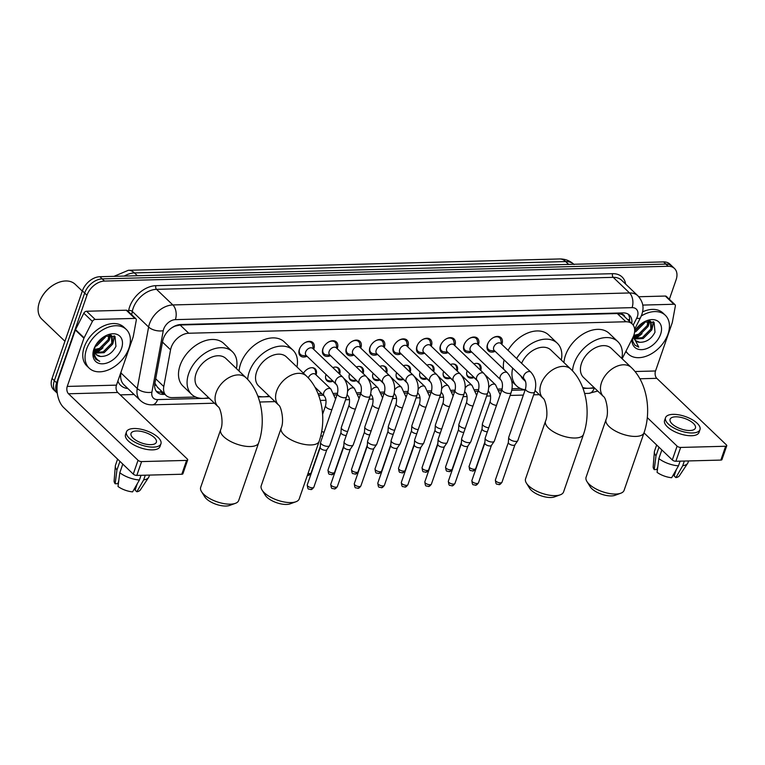 <?xml version="1.0" encoding="UTF-8"?>
<svg xmlns="http://www.w3.org/2000/svg" width="765" height="765" viewBox="0 0 765 765"><rect width="100%" height="100%" fill="white"/><g stroke="black" fill="none" stroke-linecap="round" stroke-linejoin="round"><path stroke-width="1.15" d="M332.918 381.247A8.578 5.785 -46.3 0 1 326.865 380.654A8.578 5.785 -46.3 0 1 326.005 374.63A8.578 5.785 -46.3 0 1 326.053 374.487M356.433 380.626A8.578 5.785 -46.3 0 1 350.38 380.033A8.578 5.785 -46.3 0 1 349.519 374.018A8.578 5.785 -46.3 0 1 349.567 373.865M379.947 380.014A8.578 5.785 -46.3 0 1 373.894 379.421A8.578 5.785 -46.3 0 1 373.033 373.397A8.578 5.785 -46.3 0 1 373.081 373.253M396.107 375.892A8.042 5.422 133.7 0 0 397.207 377.862A8.042 5.422 133.7 0 0 399.607 378.933L403.432 379.373A8.578 5.785 -46.3 0 1 397.408 378.799A8.578 5.785 -46.3 0 1 396.547 372.775A8.578 5.785 -46.3 0 1 396.595 372.632M419.622 375.271A8.042 5.422 133.7 0 0 420.721 377.25A8.042 5.422 133.7 0 0 423.122 378.321L426.947 378.752A8.578 5.785 -46.3 0 1 420.922 378.187A8.578 5.785 -46.3 0 1 420.061 372.163A8.578 5.785 -46.3 0 1 420.109 372.02M450.489 378.159A8.578 5.785 -46.3 0 1 444.436 377.566A8.578 5.785 -46.3 0 1 443.576 371.541A8.578 5.785 -46.3 0 1 443.633 371.398M474.004 377.547A8.578 5.785 -46.3 0 1 467.951 376.944A8.578 5.785 -46.3 0 1 467.09 370.929A8.578 5.785 -46.3 0 1 467.147 370.776M307.033 356.289A9.123 6.158 -46.3 0 1 300.282 355.792A9.123 6.158 -46.3 0 1 299.364 349.385A9.123 6.158 -46.3 0 1 305.608 342.347A9.123 6.158 -46.3 0 1 312.895 342.596A9.123 6.158 -46.3 0 1 313.813 349.003A9.123 6.158 -46.3 0 1 313.698 349.318M330.547 355.677A9.123 6.158 -46.3 0 1 323.796 355.17A9.123 6.158 -46.3 0 1 322.878 348.764A9.123 6.158 -46.3 0 1 329.122 341.735A9.123 6.158 -46.3 0 1 336.409 341.984A9.123 6.158 -46.3 0 1 337.327 348.391A9.123 6.158 -46.3 0 1 337.212 348.697M354.061 355.056A9.123 6.158 -46.3 0 1 347.31 354.558A9.123 6.158 -46.3 0 1 346.392 348.151A9.123 6.158 -46.3 0 1 352.636 341.114A9.123 6.158 -46.3 0 1 359.933 341.362A9.123 6.158 -46.3 0 1 360.841 347.769A9.123 6.158 -46.3 0 1 360.726 348.085M377.575 354.444A9.123 6.158 -46.3 0 1 370.824 353.937A9.123 6.158 -46.3 0 1 369.906 347.53A9.123 6.158 -46.3 0 1 376.151 340.492A9.123 6.158 -46.3 0 1 383.447 340.75A9.123 6.158 -46.3 0 1 384.355 347.157A9.123 6.158 -46.3 0 1 384.25 347.463M401.09 353.822A9.123 6.158 -46.3 0 1 394.338 353.325A9.123 6.158 -46.3 0 1 393.42 346.918A9.123 6.158 -46.3 0 1 399.674 339.88A9.123 6.158 -46.3 0 1 406.961 340.129A9.123 6.158 -46.3 0 1 407.869 346.535A9.123 6.158 -46.3 0 1 407.764 346.851M424.604 353.201A9.123 6.158 -46.3 0 1 417.853 352.703A9.123 6.158 -46.3 0 1 416.935 346.296A9.123 6.158 -46.3 0 1 423.188 339.258A9.123 6.158 -46.3 0 1 430.475 339.507A9.123 6.158 -46.3 0 1 431.384 345.914A9.123 6.158 -46.3 0 1 431.278 346.229M448.118 352.589A9.123 6.158 -46.3 0 1 441.367 352.082A9.123 6.158 -46.3 0 1 440.458 345.675A9.123 6.158 -46.3 0 1 446.703 338.646A9.123 6.158 -46.3 0 1 453.989 338.895A9.123 6.158 -46.3 0 1 454.907 345.302A9.123 6.158 -46.3 0 1 454.793 345.608M471.632 351.967A9.123 6.158 -46.3 0 1 464.881 351.47A9.123 6.158 -46.3 0 1 463.973 345.063A9.123 6.158 -46.3 0 1 470.217 338.025A9.123 6.158 -46.3 0 1 477.503 338.273A9.123 6.158 -46.3 0 1 478.421 344.68A9.123 6.158 -46.3 0 1 478.307 344.996M495.146 351.355A9.123 6.158 -46.3 0 1 488.395 350.848A9.123 6.158 -46.3 0 1 487.487 344.441A9.123 6.158 -46.3 0 1 493.731 337.413A9.123 6.158 -46.3 0 1 501.018 337.661A9.123 6.158 -46.3 0 1 501.936 344.068A9.123 6.158 -46.3 0 1 501.821 344.374M622.136 358.737L632.808 337.661A16.084 10.844 133.7 0 0 633.831 335.252A16.084 10.844 133.7 0 0 632.225 323.968A16.084 10.844 133.7 0 0 625.894 321.759L188.716 333.244A16.084 10.844 133.7 0 0 170.557 349.806L163.777 386.526A16.084 10.844 133.7 0 0 166.034 395.419A16.084 10.844 133.7 0 0 172.355 397.628L195.63 397.016M624.689 316.767A5.365 3.615 133.7 0 0 621.782 314.348L621.562 314.348A16.084 10.844 -46.3 0 1 623.638 315.754L632.225 323.968M170.939 328.405A16.084 10.844 -46.3 0 1 175.242 326.072L175.022 326.081A5.365 3.615 133.7 0 0 174.697 326.1M154.893 383.179L157.38 387.147L166.034 395.419M621.562 314.348L617.288 313.535L180.119 325.01L175.242 326.072M318.077 393.793L321.778 393.698M333.932 393.382L337.556 393.286M357.446 392.761L361.07 392.665M380.96 392.149L384.585 392.053M404.484 391.527L408.099 391.431M427.998 390.915L431.613 390.819M451.513 390.293L455.127 390.198M475.027 389.672L478.641 389.576M498.541 389.06L502.156 388.964M512.043 388.706L520.506 388.477M473.908 363.901A8.578 5.785 -46.3 0 1 479.808 364.551A8.578 5.785 -46.3 0 1 480.726 370.413M450.394 364.513A8.578 5.785 -46.3 0 1 456.294 365.163A8.578 5.785 -46.3 0 1 457.212 371.035M426.88 365.135A8.578 5.785 -46.3 0 1 432.78 365.785A8.578 5.785 -46.3 0 1 433.698 371.647M403.365 365.747A8.578 5.785 -46.3 0 1 409.265 366.397A8.578 5.785 -46.3 0 1 410.183 372.268M379.851 366.368A8.578 5.785 -46.3 0 1 385.751 367.018A8.578 5.785 -46.3 0 1 386.669 372.89M356.337 366.98A8.578 5.785 -46.3 0 1 362.237 367.63A8.578 5.785 -46.3 0 1 363.155 373.502M332.823 367.602A8.578 5.785 -46.3 0 1 338.723 368.252A8.578 5.785 -46.3 0 1 339.641 374.123M303.466 373.196A8.578 5.785 -46.3 0 1 315.209 368.873A8.578 5.785 -46.3 0 1 316.069 374.888M57.27 392.981A16.084 10.844 -46.3 0 1 56.629 382.835L86.961 295.252L84.676 293.062A16.084 10.844 -46.3 0 1 102.194 278.89L665.866 264.097A16.084 10.844 -46.3 0 1 672.196 266.297A16.084 10.844 -46.3 0 0 665.866 264.097L102.194 278.89A16.084 10.844 -46.3 0 0 84.676 293.062L54.344 380.654L84.676 293.062L82.381 290.872A16.084 10.844 -46.3 0 1 99.909 276.71L663.58 261.907A16.084 10.844 -46.3 0 1 669.91 264.107L674.491 268.486A16.084 10.844 -46.3 0 1 676.107 279.78L669.356 299.268M57.299 393.229L55.96 391.938A16.084 10.844 -46.3 0 1 54.344 380.654A16.084 10.844 -46.3 0 0 55.96 391.938L53.665 389.748A16.084 10.844 -46.3 0 1 52.058 378.465L82.381 290.872M631.766 323.528A16.084 10.844 133.7 0 0 629.432 315.113A16.084 10.844 133.7 0 0 623.102 312.904L180.827 324.523A16.084 10.844 133.7 0 0 162.668 341.085L154.865 383.313A16.084 10.844 133.7 0 0 157.121 392.206A16.084 10.844 133.7 0 0 163.452 394.415L164.934 394.377M628.17 314.138A16.084 10.844 -46.3 0 1 629.48 321.338M114.396 336.007A21.449 14.468 -46.3 0 1 113.822 337.939A21.449 14.468 -46.3 0 0 114.396 336.007M653.453 321.845A21.449 14.468 -46.3 0 1 652.87 323.786A21.449 14.468 -46.3 0 0 653.453 321.845M86.961 295.252A16.084 10.844 -46.3 0 1 104.489 281.08L668.161 266.277A16.084 10.844 -46.3 0 1 674.491 268.486M134.105 394.511L120.239 394.874M162.649 392.187L161.166 392.225A16.084 10.844 -46.3 0 1 156.098 390.992M642.734 305.082L673.898 304.26L665.321 296.045A2.677 1.807 -46.3 0 1 666.372 296.418L674.96 304.623A2.677 1.807 133.7 0 0 673.898 304.26M638.813 296.743L665.321 296.045M726.75 445.766L721.959 459.593A2.677 1.109 -160.9 0 1 720.86 460.081L725.65 446.253A2.677 1.109 19.1 0 0 726.75 445.766A2.677 1.109 19.1 0 0 726.339 444.828L656.791 378.331A5.365 3.27 88.5 0 1 655.529 370.977L672.225 322.773A2.677 1.807 133.7 0 0 672.33 322.381L675.332 306.105A2.677 1.807 133.7 0 0 674.96 304.623M675.868 461.266A2.677 1.109 -160.9 0 1 672.311 459.956L677.102 446.119A2.677 1.109 19.1 0 0 680.659 447.439L675.868 461.266L720.86 460.081M643.996 432.875L672.311 459.956M680.659 447.439L725.65 446.253M677.102 446.119L647.305 417.623M689.915 430.504A13.407 5.565 19.1 0 0 695.423 428.046A13.407 5.565 19.1 0 0 689.561 420.635A13.407 5.565 19.1 0 0 675.6 416.82A13.407 5.565 19.1 0 0 670.092 419.277A13.407 5.565 19.1 0 0 675.964 426.688A13.407 5.565 19.1 0 0 689.915 430.504M676.346 469.547L674.137 475.926L675.897 477.609L682.724 465.722L684.34 461.046M665.531 417.7L664.575 420.463A18.236 7.564 19.1 0 0 672.55 430.552A18.236 7.564 19.1 0 0 691.531 435.734A18.236 7.564 19.1 0 0 699.028 432.397L699.985 429.624A18.236 7.564 19.1 0 0 692.009 419.545A18.236 7.564 19.1 0 0 673.028 414.353A18.236 7.564 19.1 0 0 665.531 417.7A18.236 7.564 19.1 0 0 673.516 427.778A18.236 7.564 19.1 0 0 692.488 432.971A18.236 7.564 19.1 0 0 699.985 429.624M656.657 444.981L654.544 451.063A17.7 7.344 19.1 0 0 654.381 451.838A17.7 7.344 19.1 0 0 655.988 455.854L654.218 469.605L656.829 469.528L657.795 466.717M658.981 447.209L655.988 455.854M658.856 458.589A17.7 7.344 19.1 0 0 678.479 465.837L671.66 477.723A13.942 5.785 19.1 0 1 657.078 472.34L658.856 458.589L661.849 449.944M680.104 461.152L678.479 465.837M654.381 451.838L653.176 466.726A13.942 5.785 19.1 0 0 654.218 469.605M682.724 465.722A17.7 7.344 19.1 0 0 687.639 463.351A17.7 7.344 19.1 0 0 687.984 462.643L688.577 460.932M675.897 477.609A13.942 5.785 19.1 0 0 679.377 475.801L687.639 463.351M641.29 315.974A26.813 18.083 -46.3 0 1 665.301 315.257A26.813 18.083 -46.3 0 1 667.988 334.076A26.813 18.083 -46.3 0 1 649.648 354.74A26.813 18.083 -46.3 0 1 628.237 354.004A26.813 18.083 -46.3 0 1 626 351.116M642.552 311.871A26.813 18.083 -46.3 0 1 663.006 313.067L665.301 315.257M634.089 338.398L642.294 337.642L650.814 329.074L650.594 321.577M634.338 339L643.202 338.512L651.723 329.945L651.072 321.979L648.615 320.736M633.783 335.395L638.66 334.171L647.18 325.603L648.012 320.803M633.669 336.256L639.569 335.041L648.089 326.473L648.749 320.764M634.979 330.709L643.47 322.304M634.596 332.106L635.935 331.561L644.455 322.993L644.933 321.635M651.072 321.979L649.686 320.707M635.39 340.511L639.626 342.299C646.291 342.385 651.417 339.019 655.003 332.192L654.085 322.342L644.073 322.008M634.682 331.207A17.48 11.791 -46.3 0 1 643.92 322.036A17.48 11.791 -46.3 0 1 658.053 321.329A17.48 11.791 -46.3 0 1 660.606 334.267A17.48 11.791 -46.3 0 1 643.585 349.452A17.48 11.791 -46.3 0 1 632.024 339.211M632.578 338.111L632.818 341.448L634.95 345.197L638.785 347.157L633.324 336.562M639.626 342.299A12.116 8.176 -46.3 0 1 635.533 340.655A12.116 8.176 -46.3 0 1 633.659 335.739M628.237 354.004L625.952 351.814A26.813 18.083 -46.3 0 1 625.741 351.613M642.026 333.645A25.742 17.356 -46.3 0 1 636.346 337.901M636.671 336.38A24.126 16.275 -46.3 0 1 633.936 337.929M633.162 338.312A24.126 16.275 -46.3 0 1 632.559 338.579M633.774 337.222L639.052 335.261M648.347 325.804L649.887 321.157M651.981 329.285L653.635 321.979M648.969 322.715L649.399 320.946M652.602 326.196L653.195 321.683M634.845 345.091L638.785 347.157M620.75 493.234L614.984 495.328A14.745 6.12 -160.9 0 1 611.359 495.921A14.745 6.12 -160.9 0 1 590.178 486.741L586.937 481.529A20.11 8.348 19.1 0 0 615.825 494.047A20.11 8.348 19.1 0 0 620.75 493.234A20.11 8.348 19.1 0 0 624.087 490.365L644.044 432.741A20.11 8.348 -160.9 0 1 635.772 436.423A20.11 8.348 -160.9 0 1 614.84 430.705A20.11 8.348 -160.9 0 1 606.043 419.583L586.086 477.207A20.11 8.348 19.1 0 0 586.937 481.529M603.556 396.614A20.11 13.56 133.7 0 1 601.539 382.5A20.11 13.56 133.7 0 1 623.437 364.79A20.11 13.56 133.7 0 1 631.345 367.544L611.312 348.391A20.11 13.56 133.7 0 0 595.256 347.836A20.11 13.56 133.7 0 0 581.505 363.337A20.11 13.56 133.7 0 0 583.523 377.451L603.556 396.614C605.861 397.331 609.409 412.498 606.043 419.583M572.526 370.862A29.491 19.89 -46.3 0 1 574.075 363.538A29.491 19.89 -46.3 0 1 594.252 340.798A29.491 19.89 -46.3 0 1 617.804 341.601A29.491 19.89 -46.3 0 1 621.83 358.441M563.948 362.562A29.491 19.89 -46.3 0 1 565.488 355.323A29.491 19.89 -46.3 0 1 585.665 332.593A29.491 19.89 -46.3 0 1 609.217 333.397L617.804 341.601M594.032 387.511A29.491 19.89 -46.3 0 1 582.672 387.501M560.229 494.831L554.453 496.915A14.745 6.12 -160.9 0 1 550.838 497.508A14.745 6.12 -160.9 0 1 529.657 488.328L526.406 483.117A20.11 8.348 19.1 0 0 555.294 495.634A20.11 8.348 19.1 0 0 560.229 494.831A20.11 8.348 19.1 0 0 563.566 491.952L583.523 434.329A20.11 8.348 -160.9 0 1 575.251 438.01A20.11 8.348 -160.9 0 1 554.319 432.292A20.11 8.348 -160.9 0 1 545.512 421.171L525.565 478.794A20.11 8.348 19.1 0 0 526.406 483.117M535.07 390.59L543.026 398.202A20.11 13.56 133.7 0 1 541.008 384.087A20.11 13.56 133.7 0 1 562.906 366.378A20.11 13.56 133.7 0 1 570.824 369.132L550.79 349.978A20.11 13.56 133.7 0 0 521.606 363.299M516.624 358.527A29.491 19.89 -46.3 0 1 557.274 343.198A29.491 19.89 -46.3 0 1 561.3 360.028M508.036 350.322A29.491 19.89 -46.3 0 1 548.687 334.984L557.274 343.198M520.841 375.921A20.11 13.56 133.7 0 0 522.992 379.048L525.517 381.458M525.201 389.739A29.491 19.89 -46.3 0 1 516.509 385.828A29.491 19.89 -46.3 0 1 512.674 368.108M503.647 369.227A29.491 19.89 -46.3 0 1 504.087 359.904M295.873 501.773L290.107 503.858A14.745 6.12 -160.9 0 1 286.493 504.451A14.745 6.12 -160.9 0 1 265.302 495.271L262.06 490.059A20.11 8.348 19.1 0 0 290.949 502.576A20.11 8.348 19.1 0 0 295.873 501.773A20.11 8.348 19.1 0 0 299.22 498.895L319.168 441.271A20.11 8.348 -160.9 0 1 310.906 444.953A20.11 8.348 -160.9 0 1 289.973 439.234A20.11 8.348 -160.9 0 1 281.166 428.113L261.209 485.737A20.11 8.348 19.1 0 0 262.06 490.059M278.68 405.144A20.11 13.56 133.7 0 1 276.662 391.03A20.11 13.56 133.7 0 1 298.56 373.32A20.11 13.56 133.7 0 1 306.478 376.074L286.445 356.92A20.11 13.56 133.7 0 0 270.389 356.366A20.11 13.56 133.7 0 0 256.629 371.867A20.11 13.56 133.7 0 0 258.647 385.981L278.68 405.144C280.984 405.861 284.532 421.027 281.166 428.113M247.659 379.392A29.491 19.89 -46.3 0 1 249.199 372.067A29.491 19.89 -46.3 0 1 269.376 349.328A29.491 19.89 -46.3 0 1 292.928 350.141A29.491 19.89 -46.3 0 1 296.954 366.971M239.072 371.092A29.491 19.89 -46.3 0 1 240.612 363.853A29.491 19.89 -46.3 0 1 260.789 341.123A29.491 19.89 -46.3 0 1 284.341 341.926L292.928 350.141M269.156 396.041A29.491 19.89 -46.3 0 1 257.795 396.031M235.352 503.36L229.577 505.445A14.745 6.12 -160.9 0 1 225.962 506.038A14.745 6.12 -160.9 0 1 204.781 496.858L201.53 491.646A20.11 8.348 19.1 0 0 230.418 504.164A20.11 8.348 19.1 0 0 235.352 503.36A20.11 8.348 19.1 0 0 238.69 500.482L258.647 442.859A20.11 8.348 -160.9 0 1 250.375 446.54A20.11 8.348 -160.9 0 1 229.443 440.822A20.11 8.348 -160.9 0 1 220.645 429.701L200.688 487.324A20.11 8.348 19.1 0 0 201.53 491.646M218.149 406.731A20.11 13.56 133.7 0 1 216.132 392.617A20.11 13.56 133.7 0 1 238.039 374.907A20.11 13.56 133.7 0 1 245.947 377.661L225.914 358.508A20.11 13.56 133.7 0 0 209.859 357.963A20.11 13.56 133.7 0 0 196.098 373.463A20.11 13.56 133.7 0 0 198.116 387.578L218.149 406.731C220.454 407.449 224.011 422.615 220.645 429.701M208.635 397.628A29.491 19.89 -46.3 0 1 191.633 394.358A29.491 19.89 -46.3 0 1 188.668 373.655A29.491 19.89 -46.3 0 1 208.855 350.925A29.491 19.89 -46.3 0 1 232.397 351.728A29.491 19.89 -46.3 0 1 236.433 368.567M191.633 394.358L183.045 386.143A29.491 19.89 -46.3 0 1 180.081 365.441A29.491 19.89 -46.3 0 1 200.267 342.71A29.491 19.89 -46.3 0 1 223.81 343.514L232.397 351.728M501.477 344.049L500.874 340.243A8.042 5.422 133.7 0 0 499.698 337.891A8.042 5.422 133.7 0 0 492.842 337.901M488.28 342.682A8.042 5.422 133.7 0 0 487.764 343.877A8.042 5.422 133.7 0 0 488.577 349.519A8.042 5.422 133.7 0 0 490.977 350.59L494.802 351.02M500.903 343.504A4.829 3.251 133.7 0 0 497.049 343.37A4.829 3.251 133.7 0 0 493.75 347.09A4.829 3.251 133.7 0 0 494.238 350.475L524.226 379.163A4.829 3.251 133.7 0 1 523.738 375.778A4.829 3.251 133.7 0 1 528.758 371.541A4.829 3.251 133.7 0 1 530.9 372.182L500.903 343.504M525.536 388.783A4.829 1.999 -160.9 0 0 527.525 391.384A4.829 1.999 -160.9 0 0 532.421 392.828A4.829 1.999 -160.9 0 0 532.669 392.828A4.829 1.999 -160.9 0 0 534.649 391.948L517.828 440.535A4.829 1.999 -160.9 0 1 517.723 440.745A4.829 1.999 -160.9 0 1 515.84 441.415A4.829 1.999 -160.9 0 1 509.452 439.053A4.829 1.999 -160.9 0 1 508.658 437.599A4.829 1.999 -160.9 0 1 508.706 437.379L525.536 388.783C526.416 384.384 525.985 381.171 524.226 379.163M514.969 444.704A3.481 1.444 -160.9 0 1 514.893 444.857A3.481 1.444 -160.9 0 1 513.535 445.345A3.481 1.444 -160.9 0 1 508.916 443.643A3.481 1.444 -160.9 0 1 508.343 442.591A3.481 1.444 -160.9 0 1 508.381 442.428M477.962 344.661L477.36 340.865A8.042 5.422 133.7 0 0 476.184 338.512A8.042 5.422 133.7 0 0 469.328 338.522M464.766 343.294A8.042 5.422 133.7 0 0 464.25 344.489A8.042 5.422 133.7 0 0 465.063 350.141A8.042 5.422 133.7 0 0 467.463 351.212L471.288 351.642M477.389 344.116A4.829 3.251 133.7 0 0 473.535 343.992A4.829 3.251 133.7 0 0 470.236 347.712A4.829 3.251 133.7 0 0 470.724 351.097L500.712 379.775A4.829 3.251 133.7 0 1 500.224 376.39A4.829 3.251 133.7 0 1 505.244 372.153A4.829 3.251 133.7 0 1 507.386 372.804L477.389 344.116M502.022 389.404A4.829 1.999 -160.9 0 0 504.011 392.005A4.829 1.999 -160.9 0 0 508.907 393.449A4.829 1.999 -160.9 0 0 509.155 393.449A4.829 1.999 -160.9 0 0 511.135 392.56L494.314 441.156A4.829 1.999 -160.9 0 1 494.209 441.357A4.829 1.999 -160.9 0 1 492.325 442.036A4.829 1.999 -160.9 0 1 485.928 439.674A4.829 1.999 -160.9 0 1 485.144 438.221A4.829 1.999 -160.9 0 1 485.192 437.991L502.022 389.404C502.901 384.996 502.471 381.792 500.712 379.775M491.446 445.326A3.481 1.444 -160.9 0 1 491.379 445.469A3.481 1.444 -160.9 0 1 490.021 445.966A3.481 1.444 -160.9 0 1 485.402 444.255A3.481 1.444 -160.9 0 1 484.828 443.203A3.481 1.444 -160.9 0 1 484.867 443.04M454.448 345.283L453.846 341.477A8.042 5.422 133.7 0 0 452.67 339.125A8.042 5.422 133.7 0 0 445.813 339.134M441.252 343.915A8.042 5.422 133.7 0 0 440.736 345.111A8.042 5.422 133.7 0 0 441.548 350.753A8.042 5.422 133.7 0 0 443.949 351.824L447.774 352.254M453.875 344.738A4.829 3.251 133.7 0 0 450.021 344.604A4.829 3.251 133.7 0 0 446.722 348.324A4.829 3.251 133.7 0 0 447.209 351.718L477.197 380.396A4.829 3.251 133.7 0 1 476.71 377.011A4.829 3.251 133.7 0 1 481.73 372.775A4.829 3.251 133.7 0 1 483.872 373.416L453.875 344.738M478.507 390.026A4.829 1.999 -160.9 0 0 480.497 392.617A4.829 1.999 -160.9 0 0 485.393 394.071A4.829 1.999 -160.9 0 0 485.641 394.061A4.829 1.999 -160.9 0 0 487.621 393.181L470.8 441.768A4.829 1.999 -160.9 0 1 470.695 441.979A4.829 1.999 -160.9 0 1 468.811 442.658A4.829 1.999 -160.9 0 1 462.414 440.296A4.829 1.999 -160.9 0 1 461.63 438.842A4.829 1.999 -160.9 0 1 461.678 438.613L478.507 390.026C479.387 385.617 478.957 382.404 477.197 380.396M467.931 445.938A3.481 1.444 -160.9 0 1 467.864 446.091A3.481 1.444 -160.9 0 1 466.507 446.578A3.481 1.444 -160.9 0 1 461.878 444.876A3.481 1.444 -160.9 0 1 461.314 443.824A3.481 1.444 -160.9 0 1 461.352 443.662M430.934 345.895L430.332 342.098A8.042 5.422 133.7 0 0 429.146 339.746A8.042 5.422 133.7 0 0 422.299 339.756M417.738 344.527A8.042 5.422 133.7 0 0 417.221 345.723A8.042 5.422 133.7 0 0 418.034 351.374A8.042 5.422 133.7 0 0 420.434 352.445L424.259 352.875M430.36 345.359A4.829 3.251 133.7 0 0 426.507 345.225A4.829 3.251 133.7 0 0 423.208 348.945A4.829 3.251 133.7 0 0 423.686 352.33L453.683 381.018A4.829 3.251 133.7 0 1 453.196 377.623A4.829 3.251 133.7 0 1 458.216 373.387A4.829 3.251 133.7 0 1 460.358 374.037L430.36 345.359M454.993 390.638A4.829 1.999 -160.9 0 0 456.982 393.239A4.829 1.999 -160.9 0 0 461.878 394.683A4.829 1.999 -160.9 0 0 462.127 394.683A4.829 1.999 -160.9 0 0 464.106 393.793L447.286 442.39A4.829 1.999 -160.9 0 1 447.181 442.591A4.829 1.999 -160.9 0 1 445.297 443.27A4.829 1.999 -160.9 0 1 438.9 440.908A4.829 1.999 -160.9 0 1 438.116 439.454A4.829 1.999 -160.9 0 1 438.163 439.225L454.993 390.638C455.873 386.239 455.443 383.026 453.683 381.018M444.417 446.559A3.481 1.444 -160.9 0 1 444.341 446.712A3.481 1.444 -160.9 0 1 442.983 447.2A3.481 1.444 -160.9 0 1 438.364 445.488A3.481 1.444 -160.9 0 1 437.8 444.446A3.481 1.444 -160.9 0 1 437.838 444.274M407.41 346.516L406.808 342.72A8.042 5.422 133.7 0 0 405.632 340.368A8.042 5.422 133.7 0 0 398.785 340.368M394.224 345.149A8.042 5.422 133.7 0 0 393.707 346.344A8.042 5.422 133.7 0 0 394.52 351.986A8.042 5.422 133.7 0 0 396.92 353.057L400.745 353.497M406.846 345.971A4.829 3.251 133.7 0 0 402.992 345.837A4.829 3.251 133.7 0 0 399.693 349.557A4.829 3.251 133.7 0 0 400.172 352.952L430.169 381.63A4.829 3.251 133.7 0 1 429.681 378.245A4.829 3.251 133.7 0 1 434.702 374.009A4.829 3.251 133.7 0 1 436.844 374.659L406.846 345.971M431.47 391.259A4.829 1.999 -160.9 0 0 433.468 393.86A4.829 1.999 -160.9 0 0 438.364 395.304A4.829 1.999 -160.9 0 0 438.613 395.304A4.829 1.999 -160.9 0 0 440.592 394.415L423.772 443.002A4.829 1.999 -160.9 0 1 423.667 443.212A4.829 1.999 -160.9 0 1 421.783 443.891A4.829 1.999 -160.9 0 1 415.385 441.529A4.829 1.999 -160.9 0 1 414.601 440.076A4.829 1.999 -160.9 0 1 414.649 439.846L431.47 391.259C432.359 386.851 431.929 383.647 430.169 381.63M420.903 447.181A3.481 1.444 -160.9 0 1 420.827 447.324A3.481 1.444 -160.9 0 1 419.469 447.812A3.481 1.444 -160.9 0 1 414.85 446.11A3.481 1.444 -160.9 0 1 414.286 445.058A3.481 1.444 -160.9 0 1 414.314 444.895M383.896 347.138L383.294 343.332A8.042 5.422 133.7 0 0 382.118 340.98A8.042 5.422 133.7 0 0 375.271 340.989M370.7 345.761A8.042 5.422 133.7 0 0 370.193 346.966A8.042 5.422 133.7 0 0 371.006 352.608A8.042 5.422 133.7 0 0 373.406 353.679L377.231 354.109M383.332 346.593A4.829 3.251 133.7 0 0 379.478 346.459A4.829 3.251 133.7 0 0 376.179 350.179A4.829 3.251 133.7 0 0 376.657 353.564L406.655 382.251A4.829 3.251 133.7 0 1 406.167 378.857A4.829 3.251 133.7 0 1 411.188 374.63A4.829 3.251 133.7 0 1 413.32 375.271L383.332 346.593M407.955 391.871A4.829 1.999 -160.9 0 0 409.954 394.472A4.829 1.999 -160.9 0 0 414.85 395.916A4.829 1.999 -160.9 0 0 415.099 395.916A4.829 1.999 -160.9 0 0 417.078 395.036L400.258 443.624A4.829 1.999 -160.9 0 1 400.152 443.824A4.829 1.999 -160.9 0 1 398.269 444.503A4.829 1.999 -160.9 0 1 391.871 442.141A4.829 1.999 -160.9 0 1 391.087 440.688A4.829 1.999 -160.9 0 1 391.135 440.468L407.955 391.871C408.845 387.473 408.405 384.26 406.655 382.251M397.389 447.793A3.481 1.444 -160.9 0 1 397.312 447.946A3.481 1.444 -160.9 0 1 395.954 448.433A3.481 1.444 -160.9 0 1 391.336 446.722A3.481 1.444 -160.9 0 1 390.772 445.679A3.481 1.444 -160.9 0 1 390.8 445.517M360.382 347.75L359.78 343.954A8.042 5.422 133.7 0 0 358.603 341.601A8.042 5.422 133.7 0 0 351.757 341.611M347.186 346.382A8.042 5.422 133.7 0 0 346.679 347.578A8.042 5.422 133.7 0 0 347.492 353.229A8.042 5.422 133.7 0 0 349.892 354.3L353.717 354.731M359.818 347.205A4.829 3.251 133.7 0 0 355.964 347.08A4.829 3.251 133.7 0 0 352.665 350.8A4.829 3.251 133.7 0 0 353.143 354.185L383.141 382.863A4.829 3.251 133.7 0 1 382.653 379.478A4.829 3.251 133.7 0 1 387.664 375.242A4.829 3.251 133.7 0 1 389.806 375.892L359.818 347.205M384.441 392.493A4.829 1.999 -160.9 0 0 386.44 395.094A4.829 1.999 -160.9 0 0 391.336 396.538A4.829 1.999 -160.9 0 0 391.584 396.538A4.829 1.999 -160.9 0 0 393.564 395.648L376.743 444.236A4.829 1.999 -160.9 0 1 376.638 444.446A4.829 1.999 -160.9 0 1 374.754 445.125A4.829 1.999 -160.9 0 1 368.357 442.763A4.829 1.999 -160.9 0 1 367.573 441.309A4.829 1.999 -160.9 0 1 367.621 441.08L384.441 392.493C385.33 388.084 384.891 384.881 383.141 382.863M373.875 448.414A3.481 1.444 -160.9 0 1 373.798 448.558A3.481 1.444 -160.9 0 1 372.44 449.045A3.481 1.444 -160.9 0 1 367.822 447.343A3.481 1.444 -160.9 0 1 367.257 446.291A3.481 1.444 -160.9 0 1 367.286 446.129M336.868 348.371L336.265 344.566A8.042 5.422 133.7 0 0 335.089 342.213A8.042 5.422 133.7 0 0 328.242 342.223M323.672 347.004A8.042 5.422 133.7 0 0 323.165 348.199A8.042 5.422 133.7 0 0 323.978 353.841A8.042 5.422 133.7 0 0 326.378 354.912L330.203 355.343M336.304 347.826A4.829 3.251 133.7 0 0 332.45 347.693A4.829 3.251 133.7 0 0 329.151 351.412A4.829 3.251 133.7 0 0 329.629 354.797L359.627 383.485A4.829 3.251 133.7 0 1 359.139 380.1A4.829 3.251 133.7 0 1 364.15 375.864A4.829 3.251 133.7 0 1 366.292 376.504L336.304 347.826M360.927 393.114A4.829 1.999 -160.9 0 0 362.926 395.706A4.829 1.999 -160.9 0 0 367.822 397.15A4.829 1.999 -160.9 0 0 368.07 397.15A4.829 1.999 -160.9 0 0 370.05 396.27L353.229 444.857A4.829 1.999 -160.9 0 1 353.124 445.067A4.829 1.999 -160.9 0 1 351.24 445.746A4.829 1.999 -160.9 0 1 344.843 443.375A4.829 1.999 -160.9 0 1 344.059 441.921A4.829 1.999 -160.9 0 1 344.107 441.701L360.927 393.114C361.816 388.706 361.376 385.493 359.627 383.485M350.36 449.026A3.481 1.444 -160.9 0 1 350.284 449.179A3.481 1.444 -160.9 0 1 348.926 449.667A3.481 1.444 -160.9 0 1 344.307 447.965A3.481 1.444 -160.9 0 1 343.743 446.913A3.481 1.444 -160.9 0 1 343.772 446.75M313.354 348.983L312.751 345.187A8.042 5.422 133.7 0 0 311.575 342.835A8.042 5.422 133.7 0 0 304.728 342.844M300.157 347.616A8.042 5.422 133.7 0 0 299.651 348.811A8.042 5.422 133.7 0 0 300.463 354.463A8.042 5.422 133.7 0 0 302.864 355.534L306.689 355.964M312.789 348.448A4.829 3.251 133.7 0 0 308.936 348.314A4.829 3.251 133.7 0 0 305.637 352.034A4.829 3.251 133.7 0 0 306.115 355.419L336.112 384.097A4.829 3.251 133.7 0 1 335.625 380.712A4.829 3.251 133.7 0 1 340.635 376.476A4.829 3.251 133.7 0 1 342.777 377.126L312.789 348.448M337.413 393.726A4.829 1.999 -160.9 0 0 339.411 396.327A4.829 1.999 -160.9 0 0 344.307 397.771A4.829 1.999 -160.9 0 0 344.556 397.771A4.829 1.999 -160.9 0 0 346.535 396.882L329.715 445.479A4.829 1.999 -160.9 0 1 329.61 445.679A4.829 1.999 -160.9 0 1 327.726 446.358A4.829 1.999 -160.9 0 1 321.329 443.996A4.829 1.999 -160.9 0 1 320.545 442.543A4.829 1.999 -160.9 0 1 320.592 442.313L337.413 393.726C338.302 389.318 337.862 386.115 336.112 384.097M326.846 449.648A3.481 1.444 -160.9 0 1 326.77 449.791A3.481 1.444 -160.9 0 1 325.412 450.289A3.481 1.444 -160.9 0 1 320.793 448.577A3.481 1.444 -160.9 0 1 320.229 447.525A3.481 1.444 -160.9 0 1 320.258 447.362M480.611 370.308L480.047 366.741A8.042 5.422 133.7 0 0 478.871 364.389A8.042 5.422 133.7 0 0 476.844 363.375M488.72 427.798A4.829 1.999 -160.9 0 1 483.155 425.464A4.829 1.999 -160.9 0 1 482.371 424.011A4.829 1.999 -160.9 0 1 482.409 423.781L490.174 401.376C491.053 396.978 490.623 393.765 488.864 391.747A4.829 3.251 133.7 0 1 488.271 390.81M487.353 431.747A3.481 1.444 -160.9 0 1 487.238 431.747A3.481 1.444 -160.9 0 1 482.619 430.045A3.481 1.444 -160.9 0 1 482.046 428.993A3.481 1.444 -160.9 0 1 482.084 428.83M466.65 374.037A8.042 5.422 133.7 0 0 467.75 376.017A8.042 5.422 133.7 0 0 470.15 377.088L473.975 377.518M472.942 376.323A4.829 3.251 133.7 0 0 473.411 376.973L477.79 381.161M457.097 370.92L456.533 367.353A8.042 5.422 133.7 0 0 455.357 365.001A8.042 5.422 133.7 0 0 453.329 363.997M465.206 428.41A4.829 1.999 -160.9 0 1 459.641 426.076A4.829 1.999 -160.9 0 1 458.847 424.623A4.829 1.999 -160.9 0 1 458.895 424.403L466.66 401.998C467.539 397.59 467.109 394.386 465.35 392.369A4.829 3.251 133.7 0 1 464.757 391.431M463.839 432.359A3.481 1.444 -160.9 0 1 463.724 432.368A3.481 1.444 -160.9 0 1 459.105 430.666A3.481 1.444 -160.9 0 1 458.531 429.614A3.481 1.444 -160.9 0 1 458.57 429.452M443.136 374.659A8.042 5.422 133.7 0 0 444.236 376.629A8.042 5.422 133.7 0 0 446.636 377.7L450.461 378.13M449.428 376.944A4.829 3.251 133.7 0 0 449.897 377.594L454.276 381.783M433.583 371.541L433.019 367.975A8.042 5.422 133.7 0 0 431.843 365.622A8.042 5.422 133.7 0 0 429.815 364.609M441.692 429.031A4.829 1.999 -160.9 0 1 436.127 426.698A4.829 1.999 -160.9 0 1 435.333 425.244A4.829 1.999 -160.9 0 1 435.381 425.015L443.136 402.61C444.025 398.211 443.595 394.998 441.835 392.99A4.829 3.251 133.7 0 1 441.242 392.053M440.324 432.98A3.481 1.444 -160.9 0 1 440.21 432.99A3.481 1.444 -160.9 0 1 435.591 431.278A3.481 1.444 -160.9 0 1 435.017 430.226A3.481 1.444 -160.9 0 1 435.055 430.064M425.914 377.556A4.829 3.251 133.7 0 0 426.382 378.206L430.762 382.404M410.069 372.153L409.505 368.596A8.042 5.422 133.7 0 0 408.328 366.244A8.042 5.422 133.7 0 0 406.301 365.23M418.178 429.643A4.829 1.999 -160.9 0 1 412.612 427.319A4.829 1.999 -160.9 0 1 411.819 425.866A4.829 1.999 -160.9 0 1 411.866 425.636L419.622 403.232C420.511 398.823 420.071 395.62 418.321 393.602A4.829 3.251 133.7 0 1 417.728 392.665M416.81 433.602A3.481 1.444 -160.9 0 1 416.696 433.602A3.481 1.444 -160.9 0 1 412.077 431.9A3.481 1.444 -160.9 0 1 411.503 430.848A3.481 1.444 -160.9 0 1 411.541 430.685M402.39 378.178A4.829 3.251 133.7 0 0 402.868 378.828L407.248 383.016M386.555 372.775L385.99 369.208A8.042 5.422 133.7 0 0 384.814 366.856A8.042 5.422 133.7 0 0 382.787 365.842M394.664 430.265A4.829 1.999 -160.9 0 1 389.089 427.931A4.829 1.999 -160.9 0 1 388.304 426.478A4.829 1.999 -160.9 0 1 388.352 426.248L396.107 403.844C396.997 399.445 396.557 396.232 394.807 394.224A4.829 3.251 133.7 0 1 394.214 393.286M393.296 434.214A3.481 1.444 -160.9 0 1 393.181 434.224A3.481 1.444 -160.9 0 1 388.563 432.512A3.481 1.444 -160.9 0 1 387.989 431.46A3.481 1.444 -160.9 0 1 388.027 431.297M372.593 376.504A8.042 5.422 133.7 0 0 373.693 378.484A8.042 5.422 133.7 0 0 376.093 379.555L379.918 379.985M378.876 378.79A4.829 3.251 133.7 0 0 379.354 379.44L383.734 383.638M363.04 373.397L362.476 369.83A8.042 5.422 133.7 0 0 361.3 367.477A8.042 5.422 133.7 0 0 359.273 366.464M371.149 430.886A4.829 1.999 -160.9 0 1 365.574 428.553A4.829 1.999 -160.9 0 1 364.79 427.1A4.829 1.999 -160.9 0 1 364.838 426.87L372.593 404.465C373.483 400.057 373.043 396.853 371.293 394.836A4.829 3.251 133.7 0 1 370.7 393.899M369.782 434.836A3.481 1.444 -160.9 0 1 369.667 434.836A3.481 1.444 -160.9 0 1 365.039 433.133A3.481 1.444 -160.9 0 1 364.475 432.082A3.481 1.444 -160.9 0 1 364.513 431.919M349.079 377.126A8.042 5.422 133.7 0 0 350.179 379.105A8.042 5.422 133.7 0 0 352.579 380.176L356.404 380.607M355.362 379.411A4.829 3.251 133.7 0 0 355.84 380.062L360.219 384.25M339.526 374.009L338.962 370.442A8.042 5.422 133.7 0 0 337.786 368.089A8.042 5.422 133.7 0 0 335.759 367.076M347.635 431.498A4.829 1.999 -160.9 0 1 342.06 429.165A4.829 1.999 -160.9 0 1 341.276 427.712A4.829 1.999 -160.9 0 1 341.324 427.492L349.079 405.087C349.968 400.678 349.529 397.465 347.779 395.457A4.829 3.251 133.7 0 1 347.186 394.52M346.268 435.448A3.481 1.444 -160.9 0 1 346.143 435.457A3.481 1.444 -160.9 0 1 341.525 433.745A3.481 1.444 -160.9 0 1 340.961 432.703A3.481 1.444 -160.9 0 1 340.999 432.541M325.565 377.738A8.042 5.422 133.7 0 0 326.665 379.717A8.042 5.422 133.7 0 0 329.065 380.788L332.89 381.219M331.847 380.023A4.829 3.251 133.7 0 0 332.326 380.674L336.705 384.872M316.05 374.86L315.448 371.063A8.042 5.422 133.7 0 0 314.272 368.711A8.042 5.422 133.7 0 0 312.244 367.697M335.577 399.043L330.929 389.098L315.476 374.324A4.829 3.251 133.7 0 0 311.623 374.19A4.829 3.251 133.7 0 0 308.324 377.91A4.829 3.251 133.7 0 0 308.314 377.948M324.121 432.12A4.829 1.999 -160.9 0 1 321.683 431.565M322.753 436.069A3.481 1.444 -160.9 0 1 322.629 436.069A3.481 1.444 -160.9 0 1 320.784 435.811M95.156 319.454A2.677 1.807 133.7 0 0 92.412 321.415L84.102 337.824A2.677 1.807 133.7 0 0 83.93 338.226L75.343 330.011A2.677 1.807 -46.3 0 1 75.515 329.61L83.825 313.21A2.677 1.807 -46.3 0 1 86.579 311.25L95.156 319.454L134.85 318.412L126.263 310.207A2.677 1.807 -46.3 0 1 127.315 310.571L135.902 318.785A2.677 1.807 133.7 0 0 134.85 318.412M86.579 311.25L126.263 310.207M75.343 330.011L58.656 378.216A21.449 13.101 -91.5 0 0 63.715 407.602L133.263 474.109L138.044 460.281L68.506 393.774A5.365 3.27 88.5 0 1 67.243 386.43L83.93 338.226M187.693 459.918L182.912 473.745A2.677 1.109 -160.9 0 1 181.802 474.243L186.593 460.406A2.677 1.109 19.1 0 0 187.693 459.918A2.677 1.109 19.1 0 0 187.282 458.99L117.743 392.483A5.365 3.27 88.5 0 1 116.471 385.139L133.167 336.935A2.677 1.807 133.7 0 0 133.273 336.533L136.275 320.267A2.677 1.807 133.7 0 0 135.902 318.785M138.044 460.281A2.677 1.109 19.1 0 0 141.602 461.591L136.811 475.419L181.802 474.243M136.811 475.419A2.677 1.109 -160.9 0 1 133.263 474.109M141.602 461.591L186.593 460.406M150.858 444.656A13.407 5.565 19.1 0 0 156.376 442.208A13.407 5.565 19.1 0 0 150.504 434.788A13.407 5.565 19.1 0 0 136.553 430.972A13.407 5.565 19.1 0 0 131.035 433.43A13.407 5.565 19.1 0 0 136.906 440.85A13.407 5.565 19.1 0 0 150.858 444.656M137.298 483.709L135.089 490.088L136.849 491.771L143.667 479.885L145.293 475.199M126.474 431.852L125.517 434.616A18.236 7.564 19.1 0 0 133.502 444.704A18.236 7.564 19.1 0 0 152.474 449.887A18.236 7.564 19.1 0 0 159.981 446.55L160.937 443.786A18.236 7.564 19.1 0 0 152.952 433.698A18.236 7.564 19.1 0 0 133.98 428.515A18.236 7.564 19.1 0 0 126.474 431.852A18.236 7.564 19.1 0 0 134.458 441.941A18.236 7.564 19.1 0 0 153.44 447.123A18.236 7.564 19.1 0 0 160.937 443.786M117.6 459.134L115.486 465.216A17.7 7.344 19.1 0 0 115.333 465.99A17.7 7.344 19.1 0 0 116.94 470.006L115.161 483.757L117.772 483.69L118.747 480.879M119.933 461.362L116.94 470.006M119.799 472.741A17.7 7.344 19.1 0 0 139.421 479.99L132.603 491.876A13.942 5.785 19.1 0 1 118.02 486.492L119.799 472.741L122.792 464.097M141.047 475.314L139.421 479.99M115.333 465.99L114.119 480.889A13.942 5.785 19.1 0 0 115.161 483.757M143.667 479.885A17.7 7.344 19.1 0 0 148.582 477.503A17.7 7.344 19.1 0 0 148.936 476.805L149.529 475.084M136.849 491.771A13.942 5.785 19.1 0 0 140.32 489.963L148.582 477.503M64.939 341.267L41.817 319.148A24.126 16.275 -46.3 0 1 39.388 302.213A24.126 16.275 -46.3 0 1 40.956 298.551L41.157 298.149A23.055 15.549 -46.3 0 1 54.152 284.561L54.554 284.331A24.126 16.275 -46.3 0 1 75.171 284.274L82.304 291.102M40.956 298.551A24.126 16.275 -46.3 0 1 54.554 284.331M86.493 349.347A26.813 18.083 -46.3 0 1 104.843 328.673A26.813 18.083 -46.3 0 1 126.244 329.409A26.813 18.083 -46.3 0 1 128.941 348.228A26.813 18.083 -46.3 0 1 110.59 368.893A26.813 18.083 -46.3 0 1 89.189 368.166A26.813 18.083 -46.3 0 1 86.493 349.347M89.189 368.166L86.894 365.976A26.813 18.083 -46.3 0 1 84.207 347.157A26.813 18.083 -46.3 0 1 102.548 326.483A26.813 18.083 -46.3 0 1 123.959 327.219L126.244 329.409M95.032 352.56L103.237 351.804L111.767 343.236L111.537 335.73M95.29 353.162L104.145 352.675L112.675 344.097L112.025 336.131L109.558 334.888M94.611 349.557L99.603 348.324L108.133 339.756L108.965 334.955M94.621 350.408L100.511 349.194L109.041 340.626L109.701 334.917M95.921 344.872L104.413 336.466M95.242 346.363L96.878 345.723L105.407 337.145L105.886 335.787M112.025 336.131L110.629 334.86M96.342 354.673L100.578 356.461A12.116 8.176 -46.3 0 1 96.476 354.807A12.116 8.176 -46.3 0 1 95.262 346.306A12.116 8.176 -46.3 0 1 95.577 345.464L95.596 345.417M100.578 356.461C107.234 356.538 112.359 353.172 115.945 346.354L115.027 336.504L105.015 336.17M121.549 348.419A17.48 11.791 -46.3 0 1 102.51 363.815A17.48 11.791 -46.3 0 1 93.875 349.146A17.48 11.791 -46.3 0 1 95.013 346.497A17.48 11.791 -46.3 0 1 104.862 336.198A17.48 11.791 -46.3 0 1 118.996 335.481A17.48 11.791 -46.3 0 1 121.549 348.419M95.242 346.048L94.411 348.046L93.77 355.601L95.902 359.349L99.727 361.31C94.621 358.383 93.11 353.411 95.214 346.402L95.577 345.464M93.961 349.557L94.248 351.192M102.969 347.798A25.742 17.356 -46.3 0 1 97.289 352.063M97.624 350.533A24.126 16.275 -46.3 0 1 94.889 352.091M94.114 352.464A24.126 16.275 -46.3 0 1 93.512 352.742M93.598 351.546L94.238 351.46M94.726 351.374L99.995 349.423M109.29 339.966L110.839 335.309M112.924 343.437L114.587 336.141M109.911 336.877L110.342 335.108M113.545 340.349L114.138 335.845M95.788 359.254L99.727 361.31M621.782 314.348A16.084 9.821 -91.5 0 0 622.213 312.933M160.229 392.206A16.084 9.821 -91.5 0 0 161.09 390.695M627.883 319.818A16.084 4.867 26.9 0 0 629.624 319.034M154.645 385.292A16.084 8.281 10.5 0 0 155.869 385.254M617.288 313.535L625.894 321.759M155.706 378.799L163.777 386.526M162.486 342.079L170.557 349.806M180.119 325.01L188.716 333.244M113.995 276.337L128.377 270.284A18.771 11.465 88.5 0 1 134.449 272.914A21.449 14.468 133.7 0 0 124.284 276.069M573.846 264.26A21.449 14.468 133.7 0 0 565.698 261.582A18.771 11.465 -91.5 0 0 559.617 258.962C565.163 258.866 570.002 260.722 574.133 264.527M568.634 264.394L565.698 261.582L134.449 272.914L137.394 275.725M99.909 276.71L104.489 281.08M663.58 261.907L668.161 266.277M52.058 378.465L56.629 382.835M633.21 325.125L636.69 318.25A10.729 7.229 133.7 0 0 637.379 316.643A10.729 7.229 133.7 0 0 632.081 307.645L175.367 319.636A10.729 7.229 133.7 0 0 163.691 329.084A10.729 7.229 133.7 0 0 163.261 330.681L151.9 392.187A10.729 7.229 133.7 0 0 157.619 399.588L202.811 398.402M151.9 392.187A10.729 5.518 10.5 0 1 137.26 388.534L120.947 372.938A21.449 14.468 133.7 0 0 123.949 384.795L140.263 400.401A21.449 14.468 -46.3 0 1 137.26 388.534L148.62 327.028A21.449 14.468 -46.3 0 1 149.471 323.834A21.449 14.468 -46.3 0 1 172.842 304.948L629.547 292.957A21.449 14.468 -46.3 0 1 637.991 295.892L621.677 280.286A21.449 14.468 133.7 0 0 613.234 277.351L156.529 289.342A21.449 14.468 133.7 0 0 133.158 308.228A21.449 14.468 133.7 0 0 132.307 311.432L131.695 314.759M128.444 311.651L128.654 310.514A24.126 16.275 -46.3 0 1 155.888 285.67L612.602 273.679A2.677 1.635 -91.5 0 0 613.234 277.351L629.547 292.957A10.729 6.55 88.5 0 1 632.081 307.645M128.654 310.514A2.677 1.377 -169.5 0 1 132.307 311.432L148.62 327.028A10.729 5.518 10.5 0 0 163.261 330.681M612.602 273.679A24.126 16.275 -46.3 0 1 625.627 284.073M127.908 388.582A24.126 16.275 -46.3 0 1 117.877 381.104M175.367 319.636A10.729 6.55 88.5 0 0 172.842 304.948L156.529 289.342A2.677 1.635 -91.5 0 1 155.888 285.67M121.233 371.398L120.947 372.938A2.677 1.377 -169.5 0 0 120.755 372.775M203.662 398.383L209.266 398.23M258.14 396.949L263.342 396.815M264.193 396.796L269.796 396.643M318.67 395.362L323.385 395.237M334.582 394.941L337.021 394.883M358.097 394.329L360.535 394.262M381.611 393.707L384.049 393.64M405.125 393.095L407.563 393.028M428.639 392.474L431.078 392.407M452.153 391.852L454.592 391.795M475.667 391.24L478.106 391.173M499.182 390.619L501.62 390.561M511.766 390.293L525.134 389.94M583.016 388.419L588.218 388.285M589.069 388.257L594.271 388.123A10.729 7.229 133.7 0 0 594.654 388.104M157.619 399.588A10.729 6.55 88.5 0 1 152.178 404.838L214.458 403.203M594.271 388.123A10.729 6.55 88.5 0 1 588.83 393.373L597.733 391.049M636.69 318.25A10.729 3.242 26.9 0 0 640.535 317.618L634.644 329.246M161.166 392.225L163.452 394.415M639.884 378.771L656.791 378.331M635.007 371.522L655.529 370.977M495.385 479.951C496.074 485.871 496.59 483.49 498.77 484.58C499.574 484.895 500.645 484.111 501.974 482.227A3.481 1.444 -160.9 0 1 500.54 482.868A3.481 1.444 -160.9 0 1 496.906 481.883A3.481 1.444 -160.9 0 1 495.385 479.951L508.352 442.505M498.77 484.58A3.481 2.132 -91.5 0 0 500.54 482.868M471.871 480.573C472.55 486.483 473.076 484.111 475.256 485.192C476.06 485.507 477.13 484.733 478.46 482.849A3.481 1.444 -160.9 0 1 477.025 483.49A3.481 1.444 -160.9 0 1 473.392 482.495A3.481 1.444 -160.9 0 1 471.871 480.573L484.838 443.117M475.256 485.192A3.481 2.132 -91.5 0 0 477.025 483.49M448.357 481.185C449.036 487.104 449.562 484.733 451.742 485.813C452.545 486.129 453.616 485.345 454.946 483.47A3.481 1.444 -160.9 0 1 453.511 484.102A3.481 1.444 -160.9 0 1 449.877 483.117A3.481 1.444 -160.9 0 1 448.357 481.185L461.324 443.738M451.742 485.813A3.481 2.132 -91.5 0 0 453.511 484.102M424.843 481.807C425.522 487.716 426.038 485.345 428.228 486.425C429.031 486.75 430.102 485.966 431.422 484.082A3.481 1.444 -160.9 0 1 429.997 484.723A3.481 1.444 -160.9 0 1 426.363 483.729A3.481 1.444 -160.9 0 1 424.843 481.807L437.81 444.36M428.228 486.425A3.481 2.132 -91.5 0 0 429.997 484.723M401.329 482.419C402.007 488.338 402.524 485.966 404.714 487.047C405.517 487.362 406.578 486.578 407.908 484.704A3.481 1.444 -160.9 0 1 406.483 485.345A3.481 1.444 -160.9 0 1 402.849 484.35A3.481 1.444 -160.9 0 1 401.329 482.419L414.295 444.972M404.714 487.047A3.481 2.132 -91.5 0 0 406.483 485.345M377.814 483.04C378.493 488.959 379.01 486.578 381.2 487.659C382.003 487.984 383.064 487.2 384.393 485.316A3.481 1.444 -160.9 0 1 382.969 485.957A3.481 1.444 -160.9 0 1 379.335 484.962A3.481 1.444 -160.9 0 1 377.814 483.04L390.781 445.593M381.2 487.659A3.481 2.132 -91.5 0 0 382.969 485.957M354.291 483.652C354.979 489.571 355.495 487.2 357.676 488.28C358.489 488.596 359.55 487.821 360.879 485.938A3.481 1.444 -160.9 0 1 359.445 486.578A3.481 1.444 -160.9 0 1 355.821 485.584A3.481 1.444 -160.9 0 1 354.291 483.652L367.267 446.205M357.676 488.28A3.481 2.132 -91.5 0 0 359.445 486.578M330.776 484.274C331.465 490.193 331.981 487.821 334.162 488.902C334.974 489.218 336.036 488.433 337.365 486.559A3.481 1.444 -160.9 0 1 335.931 487.19A3.481 1.444 -160.9 0 1 332.306 486.205A3.481 1.444 -160.9 0 1 330.776 484.274L343.753 446.827M334.162 488.902A3.481 2.132 -91.5 0 0 335.931 487.19M307.262 484.895C307.951 490.805 308.467 488.433 310.647 489.514C311.46 489.83 312.522 489.055 313.851 487.171A3.481 1.444 -160.9 0 1 312.416 487.812A3.481 1.444 -160.9 0 1 308.792 486.817A3.481 1.444 -160.9 0 1 307.262 484.895L320.229 447.449M310.647 489.514A3.481 2.132 -91.5 0 0 312.416 487.812M469.088 466.354C469.777 472.273 470.293 469.901 472.474 470.982C473.277 471.297 474.348 470.523 475.677 468.639A3.481 1.444 -160.9 0 1 474.243 469.28A3.481 1.444 -160.9 0 1 470.609 468.285A3.481 1.444 -160.9 0 1 469.088 466.354L482.055 428.907M472.474 470.982A3.481 2.132 -91.5 0 0 474.243 469.28M485.134 374.831L495.538 384.776A4.829 3.251 133.7 0 0 493.396 384.126A4.829 3.251 133.7 0 0 488.682 387.645M496.485 405.393A4.829 1.999 -160.9 0 1 491.895 403.815A4.829 1.999 -160.9 0 1 490.174 401.376M445.574 466.975C446.263 472.894 446.779 470.513 448.959 471.603C449.763 471.919 450.834 471.135 452.163 469.251A3.481 1.444 -160.9 0 1 450.728 469.892A3.481 1.444 -160.9 0 1 447.095 468.907A3.481 1.444 -160.9 0 1 445.574 466.975L458.541 429.528M448.959 471.603A3.481 2.132 -91.5 0 0 450.728 469.892M461.62 375.443L472.024 385.397A4.829 3.251 133.7 0 0 469.882 384.747A4.829 3.251 133.7 0 0 465.168 388.257M472.971 406.005A4.829 1.999 -160.9 0 1 468.381 404.436A4.829 1.999 -160.9 0 1 466.66 401.998M422.06 467.597C422.749 473.506 423.265 471.135 425.445 472.215C426.248 472.531 427.319 471.756 428.649 469.873A3.481 1.444 -160.9 0 1 427.214 470.513A3.481 1.444 -160.9 0 1 423.58 469.519A3.481 1.444 -160.9 0 1 422.06 467.597L435.027 430.14M425.445 472.215A3.481 2.132 -91.5 0 0 427.214 470.513M438.106 376.064L448.51 386.009A4.829 3.251 133.7 0 0 446.368 385.369A4.829 3.251 133.7 0 0 441.654 388.878M449.457 406.626A4.829 1.999 -160.9 0 1 444.867 405.048A4.829 1.999 -160.9 0 1 443.136 402.61M398.546 468.209C399.234 474.128 399.751 471.756 401.931 472.837C402.734 473.153 403.805 472.368 405.134 470.494A3.481 1.444 -160.9 0 1 403.7 471.125A3.481 1.444 -160.9 0 1 400.066 470.14A3.481 1.444 -160.9 0 1 398.546 468.209L411.513 430.762M401.931 472.837A3.481 2.132 -91.5 0 0 403.7 471.125M414.592 376.686L424.986 386.631A4.829 3.251 133.7 0 0 422.854 385.981A4.829 3.251 133.7 0 0 418.139 389.49M425.942 407.238A4.829 1.999 -160.9 0 1 421.352 405.67A4.829 1.999 -160.9 0 1 419.622 403.232M375.032 468.83C375.711 474.74 376.237 472.368 378.417 473.449C379.22 473.774 380.291 472.99 381.62 471.106A3.481 1.444 -160.9 0 1 380.186 471.747A3.481 1.444 -160.9 0 1 376.552 470.752A3.481 1.444 -160.9 0 1 375.032 468.83L387.998 431.384M378.417 473.449A3.481 2.132 -91.5 0 0 380.186 471.747M391.078 377.298L401.472 387.243A4.829 3.251 133.7 0 0 399.33 386.602A4.829 3.251 133.7 0 0 394.625 390.112M402.428 407.86A4.829 1.999 -160.9 0 1 397.838 406.292A4.829 1.999 -160.9 0 1 396.107 403.844M351.518 469.442C352.196 475.361 352.722 472.99 354.903 474.071C355.706 474.386 356.777 473.602 358.106 471.728A3.481 1.444 -160.9 0 1 356.672 472.368A3.481 1.444 -160.9 0 1 353.038 471.374A3.481 1.444 -160.9 0 1 351.518 469.442L364.484 431.995M354.903 474.071A3.481 2.132 -91.5 0 0 356.672 472.368M367.563 377.92L377.958 387.865A4.829 3.251 133.7 0 0 375.816 387.214A4.829 3.251 133.7 0 0 371.111 390.733M378.914 408.481A4.829 1.999 -160.9 0 1 374.324 406.904A4.829 1.999 -160.9 0 1 372.593 404.465M328.003 470.064C328.682 475.973 329.199 473.602 331.388 474.683C332.192 475.008 333.263 474.224 334.582 472.34A3.481 1.444 -160.9 0 1 333.157 472.98A3.481 1.444 -160.9 0 1 329.524 471.986A3.481 1.444 -160.9 0 1 328.003 470.064L340.97 432.617M331.388 474.683A3.481 2.132 -91.5 0 0 333.157 472.98M344.049 378.532L354.444 388.477A4.829 3.251 133.7 0 0 352.302 387.836A4.829 3.251 133.7 0 0 347.597 391.345M355.39 409.093A4.829 1.999 -160.9 0 1 350.81 407.525A4.829 1.999 -160.9 0 1 349.079 405.087M307.396 475.285L307.874 475.304C308.678 475.62 309.739 474.845 311.068 472.961A3.481 1.444 -160.9 0 1 309.643 473.602A3.481 1.444 -160.9 0 1 308.046 473.401M307.874 475.304A3.481 2.132 -91.5 0 0 309.643 473.602M330.929 389.098A4.829 3.251 133.7 0 0 328.787 388.448A4.829 3.251 133.7 0 0 323.777 392.684A4.829 3.251 133.7 0 0 324.264 396.079L314.922 387.138M331.876 409.715A4.829 1.999 -160.9 0 1 327.296 408.137A4.829 1.999 -160.9 0 1 325.565 405.699L322.601 414.257M68.506 393.774L117.743 392.483M67.243 386.43L116.471 385.139M75.515 329.61L84.102 337.824M92.412 321.415L83.825 313.21M628.83 320.726L629.633 319.148M128.377 270.284L559.617 258.962M640.535 317.618L641.787 314.683C643.193 309.968 644.799 303.868 637.991 295.892M140.263 400.401C143.59 403.451 147.559 404.934 152.178 404.838M259.765 402.017L274.989 401.615M320.286 400.42L326.005 400.277M345.541 399.76L349.519 399.655M369.055 399.139L373.033 399.034M392.569 398.527L396.547 398.422M416.084 397.905L420.061 397.8M439.598 397.293L443.576 397.188M463.112 396.672L467.09 396.566M486.626 396.06L490.604 395.954M510.14 395.438L523.346 395.094M533.654 394.817L539.335 394.673M584.632 393.478L588.83 393.373M631.345 367.544C647.056 382.414 651.665 410.901 644.044 432.741M570.824 369.132C586.526 384.011 591.135 412.498 583.523 434.329M516.509 385.828L511.775 381.295M543.026 398.202C545.33 398.919 548.878 414.085 545.512 421.171M306.478 376.074C322.18 390.953 326.789 419.44 319.168 441.271M245.947 377.661C261.649 392.541 266.268 421.027 258.647 442.859M499.698 337.891L498.168 336.428M508.343 442.591L508.658 437.599M488.577 349.519L487.047 348.056M534.649 391.948C536.887 384.288 535.634 377.7 530.9 372.182M514.893 444.857L517.723 440.745M501.974 482.227L514.941 444.781M476.184 338.512L474.654 337.049M484.828 443.203L485.144 438.221M465.063 350.141L463.533 348.677M511.135 392.56C513.372 384.91 512.12 378.321 507.386 372.804M491.379 445.469L494.209 441.357M478.46 482.849L491.426 445.402M452.67 339.125L451.14 337.661M461.314 443.824L461.63 438.842M441.548 350.753L440.018 349.289M487.621 393.181C489.858 385.522 488.606 378.933 483.872 373.416M467.864 446.091L470.695 441.979M454.946 483.47L467.912 446.024M429.146 339.746L427.625 338.283M437.8 444.446L438.116 439.454M418.034 351.374L416.504 349.911M464.106 393.793C466.344 386.143 465.091 379.555 460.358 374.037M444.341 446.712L447.181 442.591M431.422 484.082L444.398 446.636M405.632 340.368L404.102 338.905M414.286 445.058L414.601 440.076M394.52 351.986L392.99 350.523M440.592 394.415C442.83 386.755 441.577 380.176 436.844 374.659M420.827 447.324L423.667 443.212M407.908 484.704L420.884 447.257M382.118 340.98L380.588 339.517M390.772 445.679L391.087 440.688M371.006 352.608L369.476 351.145M417.078 395.036C419.316 387.377 418.063 380.788 413.32 375.271M397.312 447.946L400.152 443.824M384.393 485.316L397.36 447.869M358.603 341.601L357.073 340.138M367.257 446.291L367.573 441.309M347.492 353.229L345.962 351.766M393.564 395.648C395.801 387.989 394.549 381.41 389.806 375.892M373.798 448.558L376.638 444.446M360.879 485.938L373.846 448.491M335.089 342.213L333.559 340.75M343.743 446.913L344.059 441.921M323.978 353.841L322.447 352.378M370.05 396.27C372.287 388.61 371.035 382.022 366.292 376.504M350.284 449.179L353.124 445.067M337.365 486.559L350.332 449.103M311.575 342.835L310.045 341.372M320.229 447.525L320.545 442.543M300.463 354.463L298.933 353M346.535 396.882C348.773 389.232 347.52 382.643 342.777 377.126M326.77 449.791L329.61 445.679M313.851 487.171L326.818 449.724M478.871 364.389L477.991 363.547M500.176 394.721L495.538 384.776M482.046 428.993L482.371 424.011M467.75 376.017L466.87 375.166M488.204 391.125L488.864 391.747M475.677 468.639L484.905 441.969M455.357 365.001L454.477 364.159M476.662 395.342L472.024 385.397M458.531 429.614L458.847 424.623M444.236 376.629L443.356 375.787M464.69 391.737L465.35 392.369M452.163 469.251L461.391 442.591M431.843 365.622L430.953 364.781M453.148 395.954L448.51 386.009M435.017 430.226L435.333 425.244M420.721 377.25L419.842 376.409M441.176 392.359L441.835 392.99M428.649 469.873L437.876 443.203M408.328 366.244L407.439 365.393M429.634 396.576L424.986 386.631M411.503 430.848L411.819 425.866M397.207 377.862L396.327 377.021M417.661 392.981L418.321 393.602M405.134 470.494L414.362 443.824M384.814 366.856L383.925 366.014M406.119 397.188L401.472 387.243M387.989 431.46L388.304 426.478M373.693 378.484L372.813 377.642M394.147 393.593L394.807 394.224M381.62 471.106L390.848 444.436M361.3 367.477L360.411 366.626M382.605 397.81L377.958 387.865M364.475 432.082L364.79 427.1M350.179 379.105L349.299 378.254M370.633 394.214L371.293 394.836M358.106 471.728L367.334 445.058M337.786 368.089L336.896 367.248M359.091 398.431L354.444 388.477M340.961 432.703L341.276 427.712M326.665 379.717L325.785 378.876M347.119 394.826L347.779 395.457M334.582 472.34L343.82 445.679M314.272 368.711L313.382 367.869M325.565 405.699C326.454 401.3 326.014 398.087 324.264 396.079M311.068 472.961L320.305 446.291"/></g></svg>
